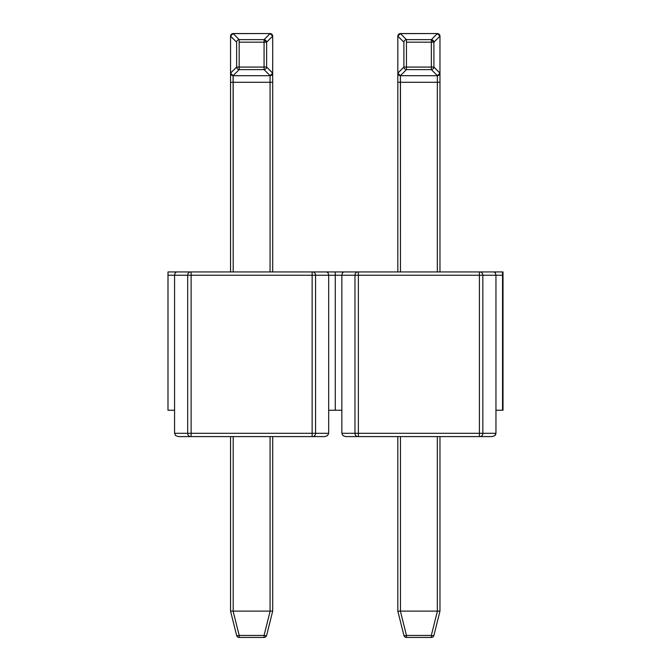 <?xml version="1.0" encoding="UTF-8"?>
<svg xmlns="http://www.w3.org/2000/svg" width="671" height="671" viewBox="0 0 671 671"><rect width="100%" height="100%" fill="white"/><g stroke="black" fill="none" stroke-linecap="round" stroke-linejoin="round"><path stroke-width="1.01" d="M175.131 272.912L174.569 275.227L174.569 410.249L174.569 275.244L167.985 275.244L167.985 410.249L168.002 271.948L167.985 275.244L187.687 275.244L187.687 433.298L191.109 433.298L191.109 275.244L312.141 275.244L312.141 433.298L315.563 433.298L315.563 275.244L328.681 275.244L328.681 410.249L335.265 410.249L335.265 275.244L335.265 410.249L328.681 410.249L328.681 275.244L335.265 275.244L335.274 271.948L335.265 275.244L335.274 271.948L176.473 271.948L175.131 272.912L176.473 271.948L168.002 271.948L343.745 271.948L335.274 271.948L335.265 275.244L354.967 275.244L354.967 433.298L358.389 433.298L358.389 436.586L492.153 436.586L494.837 435.622L492.153 436.586L494.837 435.622L495.659 434.556L495.953 433.298L482.835 433.298L482.835 275.244L479.413 275.244L479.413 433.298L358.389 433.298L358.389 275.244L354.967 275.244L354.967 433.298L341.849 433.298L341.849 410.249L335.265 410.249L335.265 275.244L335.265 410.249L341.849 410.249L341.849 275.244L341.849 433.298L342.965 435.622L345.649 436.586L492.153 436.586M494.837 435.622L495.953 433.298L358.389 433.298L358.389 275.244L479.413 275.244L479.413 433.298L482.835 433.298L482.835 275.244A3.296 2.852 -90 0 0 479.983 271.948L343.745 271.948L342.403 272.912L343.745 271.948L502.998 271.948L503.015 410.249L495.953 410.249L495.953 275.244L502.537 275.244L502.537 410.249L502.537 275.244L502.554 271.948L502.998 271.948L503.015 275.244L503.015 410.249L495.953 410.249L495.953 433.298L495.953 275.244L502.537 275.244L502.554 271.948L494.049 271.948L495.399 272.929L494.049 271.948L479.983 271.948A3.296 2.852 90 0 1 482.835 275.244L495.953 275.244L495.391 272.912M345.649 436.586L342.965 435.622L345.649 436.586L358.389 436.586L358.389 433.298L354.967 433.298A3.296 2.852 90 0 0 357.819 436.586A3.296 2.852 -90 0 1 354.967 433.298L341.849 433.298L342.965 435.622M174.569 275.244L187.687 275.244A3.296 2.852 -90 0 1 190.539 271.948A3.296 2.852 90 0 0 187.687 275.244L191.109 275.244L191.109 271.948L191.109 275.244L312.141 275.244L312.141 271.948L312.141 275.244L315.563 275.244A3.296 2.852 -90 0 0 312.711 271.948A3.296 2.852 90 0 1 315.563 275.244L312.141 275.244L312.141 433.298L191.109 433.298L191.109 275.244L187.687 275.244L187.687 433.298L174.569 433.298L175.685 435.622L178.377 436.586L175.685 435.622L178.377 436.586L324.873 436.586L327.565 435.622L328.681 433.298L328.681 410.249L328.681 433.298L315.563 433.298L315.563 275.244L354.967 275.244A3.296 2.852 -90 0 1 357.819 271.948A3.296 2.852 90 0 0 354.967 275.244L358.389 275.244L358.389 271.948L358.389 275.244L479.413 275.244L479.413 271.948L479.413 275.244L495.953 275.244M342.403 272.912L341.849 275.244M482.835 433.298A3.296 2.852 90 0 1 479.983 436.586A3.296 2.852 -90 0 0 482.835 433.298M479.413 433.298L479.413 436.586L479.413 433.298M397.828 436.586L397.828 611.105L400.461 611.105L400.461 436.586L400.461 611.105L439.975 611.113L437.341 611.105L437.341 436.586L437.341 611.105L397.828 611.113L397.828 436.586M439.975 436.586L439.975 611.105L439.975 436.586M439.975 611.113L433.885 635.454L439.975 611.113L437.417 611.113L439.975 611.113M404.714 635.697L403.908 635.454A2.634 0.621 -14 0 0 406.467 635.454L400.386 611.113L397.828 611.113L403.908 635.454L397.828 611.113L400.386 611.113L406.467 635.454L406.467 637.45A2.634 2.634 0 0 1 403.908 635.454A2.634 2.634 0 0 0 406.467 637.45L431.327 637.45L431.327 635.454L437.417 611.113L431.327 635.454L406.467 635.454L431.327 635.454A2.634 0.621 14 0 0 433.885 635.454L433.089 635.697M405.527 635.63L406.467 635.454L405.527 635.63M431.327 635.454L432.275 635.63L431.327 635.454L431.327 637.45L406.467 637.45L406.467 635.454M431.327 637.45A2.634 2.634 0 0 0 433.885 635.454A2.634 2.634 0 0 1 431.327 637.45M400.461 33.625L437.341 33.55L400.461 33.55A2.634 2.634 0 0 0 397.828 36.184L397.828 73.768M397.828 78.759L397.828 82.281L400.461 82.281L400.461 271.948L400.386 75.697L406.45 69.625L431.344 69.625L437.417 75.697L400.461 75.697L437.341 75.697L437.341 82.281L400.461 82.281L400.386 75.697L406.45 69.625A2.634 2.483 -135 0 1 403.892 67.075L406.45 67.075L406.45 42.172L431.344 42.172L431.344 67.075L406.45 67.075L406.45 39.623L400.386 33.55L397.828 36.108L403.892 42.172L403.892 67.075L397.828 73.139L397.828 36.108L400.386 33.55L406.45 39.623A2.634 2.483 135 0 0 403.892 42.172A2.634 2.483 -45 0 1 406.45 39.623L406.45 42.172L431.344 42.172L431.344 39.623L406.45 39.623L431.344 39.623A2.634 2.483 45 0 1 433.902 42.172L433.902 67.075L439.975 73.064L439.975 73.768M400.461 82.281L437.341 82.281L437.341 271.948L437.341 82.281L439.975 82.281L439.975 271.948L439.975 36.184L439.975 73.139L433.902 67.075L433.902 42.172L439.975 36.108L433.902 42.172L431.344 39.623L431.344 42.172L433.902 42.172L431.344 42.172L431.344 67.075L403.892 67.075L397.828 73.064L397.828 271.948L397.828 82.281L400.461 82.281M439.975 78.759L439.975 82.281L437.341 82.281L437.341 75.697L439.975 73.139L437.417 75.697L431.344 69.625L431.344 67.075L433.902 67.075L431.344 67.075L431.344 69.625A2.634 2.483 -45 0 0 433.902 67.075A2.634 2.483 135 0 1 431.344 69.625L406.45 69.625L406.45 67.075L406.45 69.625A2.634 2.483 45 0 1 403.892 67.075L403.892 42.172L397.828 36.184M439.975 36.184L439.975 36.184A2.634 2.634 0 0 0 437.341 33.55L431.344 39.623L437.417 33.55L439.975 36.108L437.341 33.625M400.461 75.697A2.634 2.634 0 0 1 397.828 73.064M400.386 75.697L397.828 73.139L400.386 75.697M439.975 73.064A2.634 2.634 0 0 1 437.341 75.697M174.569 410.249L167.985 410.249L174.569 410.249L174.569 433.298L174.569 410.249M327.565 435.622L324.873 436.586L327.565 435.622L328.681 433.298L315.563 433.298A3.296 2.852 90 0 1 312.711 436.586L324.873 436.586M328.119 272.912L326.777 271.948L328.119 272.912L328.681 275.244M312.711 436.586A3.296 2.852 -90 0 0 315.563 433.298L312.141 433.298L312.141 436.586L312.711 436.586M191.109 436.586L312.141 436.586L312.141 433.298L191.109 433.298L191.109 436.586L191.109 433.298L187.687 433.298A3.296 2.852 90 0 0 190.539 436.586L191.109 436.586M178.377 436.586L190.539 436.586A3.296 2.852 -90 0 1 187.687 433.298L174.569 433.298L175.685 435.622M233.189 33.625L270.069 33.55L233.189 33.55A2.634 2.634 0 0 0 230.547 36.184L230.547 73.768M230.547 78.759L230.547 82.281L233.189 82.281L233.189 271.948L233.105 75.697L239.178 69.625L264.072 69.625L270.145 75.697L233.189 75.697L270.069 75.697L270.069 82.281L233.189 82.281L233.105 75.697L239.178 69.625A2.634 2.483 -135 0 1 236.62 67.075L239.178 67.075L239.178 42.172L264.072 42.172L264.072 67.075L239.178 67.075L239.178 39.623L233.105 33.55L230.556 36.108L236.62 42.172L236.62 67.075L230.556 73.139L230.556 36.108L233.105 33.55L239.178 39.623A2.634 2.483 135 0 0 236.62 42.172A2.634 2.483 -45 0 1 239.178 39.623L239.178 42.172L264.072 42.172L264.072 39.623L239.178 39.623L264.072 39.623A2.634 2.483 45 0 1 266.63 42.172L266.63 67.075L272.703 73.064L272.703 73.768M233.189 82.281L270.069 82.281L270.069 271.948L270.069 82.281L272.703 82.281L272.703 271.948L272.703 36.184L272.694 73.139L266.63 67.075L266.63 42.172L272.694 36.108L266.63 42.172L264.072 39.623L264.072 42.172L266.63 42.172L264.072 42.172L264.072 67.075L236.62 67.075L230.547 73.064L230.547 271.948L230.547 82.281L233.189 82.281M272.703 78.759L272.703 82.281L270.069 82.281L270.069 75.697L272.694 73.139L270.145 75.697L264.072 69.625L264.072 67.075L266.63 67.075L264.072 67.075L264.072 69.625A2.634 2.483 -45 0 0 266.63 67.075A2.634 2.483 135 0 1 264.072 69.625L239.178 69.625L239.178 67.075L239.178 69.625A2.634 2.483 45 0 1 236.62 67.075L236.62 42.172L230.547 36.184M272.703 36.184L272.703 36.184A2.634 2.634 0 0 0 270.069 33.55L264.072 39.623L270.145 33.55L272.694 36.108L270.069 33.625M233.189 75.697A2.634 2.634 0 0 1 230.547 73.064M233.105 75.697L230.556 73.139L233.105 75.697M272.703 73.064A2.634 2.634 0 0 1 270.069 75.697M230.547 436.586L230.547 611.105L233.189 611.105L233.189 436.586L233.189 611.105L272.694 611.113L270.069 611.105L270.069 436.586L270.069 611.105L230.547 611.105L230.547 436.586M272.703 436.586L272.703 611.105L272.703 436.586M272.694 611.113L266.613 635.454L272.694 611.113L270.145 611.113L272.694 611.113M237.433 635.697L236.637 635.454A2.634 0.621 -14 0 0 239.195 635.454L233.105 611.113L230.556 611.113L236.637 635.454L230.556 611.113L233.105 611.113L239.195 635.454L239.195 637.45A2.634 2.634 0 0 1 236.637 635.454A2.634 2.634 0 0 0 239.195 637.45L264.055 637.45L264.055 635.454L270.145 611.113L264.055 635.454L239.195 635.454L264.055 635.454A2.634 0.621 14 0 0 266.613 635.454L265.817 635.697M238.247 635.63L239.195 635.454L238.247 635.63M264.055 635.454L265.003 635.63L264.055 635.454L264.055 637.45L239.195 637.45L239.195 635.454M264.055 637.45A2.634 2.634 0 0 0 266.613 635.454A2.634 2.634 0 0 1 264.055 637.45"/></g></svg>
